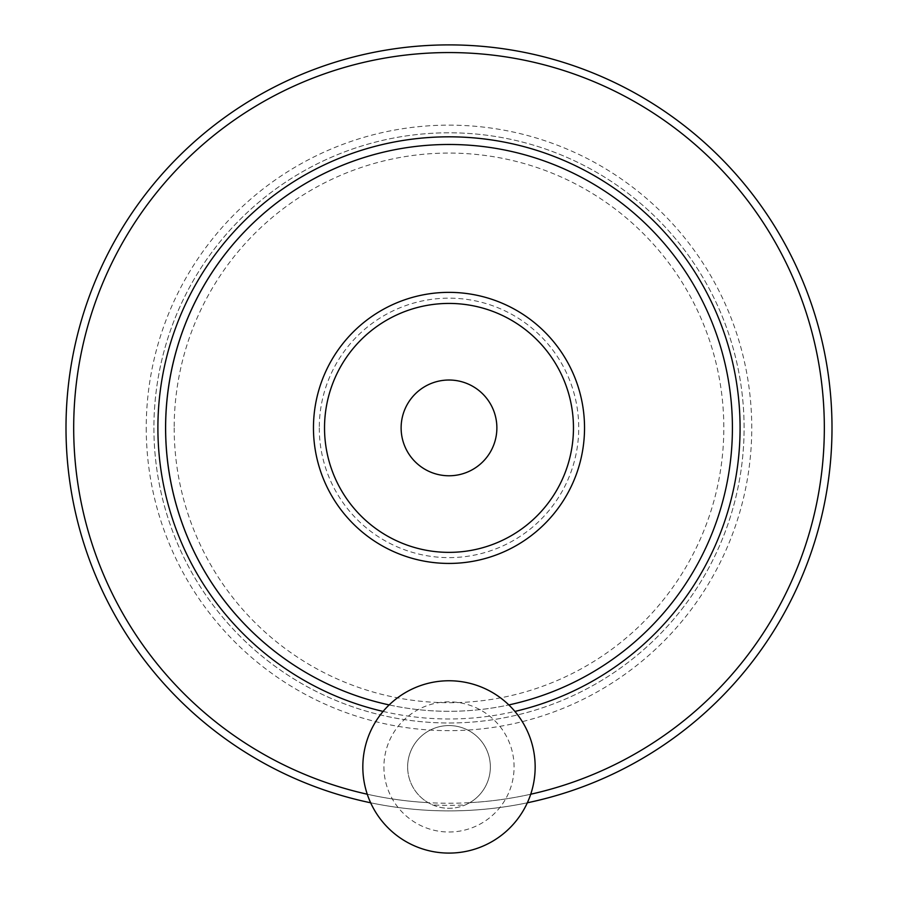 <?xml version="1.0" encoding="UTF-8"?>
<svg xmlns="http://www.w3.org/2000/svg" width="898" height="898" viewBox="0 0 898 898"><rect width="100%" height="100%" fill="white"/><g stroke="black" fill="none" stroke-linecap="round" stroke-linejoin="round"><path stroke-width="0.67" stroke-dasharray="4.49 3.37" d="M401.125 427.897A47.875 47.875 0 0 0 449 475.772A47.875 47.875 0 0 0 496.875 427.897A47.875 47.875 0 0 0 449 380.022A47.875 47.875 0 0 0 401.125 427.897M362.826 766.926A86.174 86.174 0 0 0 492.082 841.549A86.174 86.174 0 0 0 492.082 692.302A86.174 86.174 0 0 0 362.826 766.926M370.649 802.79A382.997 382.997 0 0 0 527.351 802.79M469.845 802.655L465.254 804.967A377.418 377.418 0 0 1 432.746 804.967L428.155 802.655A41.364 41.364 0 0 1 407.636 766.926A41.364 41.364 0 0 0 469.676 802.745A41.364 41.364 0 0 0 469.676 731.107A41.364 41.364 0 0 0 407.636 766.926A41.364 41.364 0 0 1 469.598 731.062A41.364 41.364 0 0 1 469.845 802.655A375.342 375.342 0 0 0 530.74 794.225M324.526 427.897A124.474 124.474 0 0 0 511.231 535.691A124.474 124.474 0 0 0 511.231 320.103A124.474 124.474 0 0 0 324.526 427.897A124.474 124.474 0 0 0 511.231 535.691A124.474 124.474 0 0 0 511.231 320.103A124.474 124.474 0 0 0 324.526 427.897A124.474 124.474 0 0 0 511.231 535.691A124.474 124.474 0 0 0 511.231 320.103A124.474 124.474 0 0 0 324.526 427.897A124.474 124.474 0 0 0 511.231 535.691A124.474 124.474 0 0 0 511.231 320.103A124.474 124.474 0 0 0 324.526 427.897A124.474 124.474 0 0 0 511.231 535.691A124.474 124.474 0 0 0 511.231 320.103A124.474 124.474 0 0 0 324.526 427.897M432.746 804.967A41.364 41.364 0 0 0 465.254 804.967M165.58 427.897A283.42 283.42 0 0 0 590.704 673.343A283.42 283.42 0 0 0 590.704 182.451A283.42 283.42 0 0 0 165.58 427.897M389.148 704.919A283.42 283.42 0 0 0 508.852 704.919A283.42 283.42 0 0 1 389.148 704.919M383.917 766.926A65.083 65.083 0 0 0 481.541 823.286A65.083 65.083 0 0 0 481.541 710.565A65.083 65.083 0 0 0 383.917 766.926M153.906 427.897A295.094 295.094 0 0 0 596.553 683.457A295.094 295.094 0 0 0 596.553 172.337A295.094 295.094 0 0 0 153.906 427.897A295.094 295.094 0 0 0 596.553 683.457A295.094 295.094 0 0 0 596.553 172.337A295.094 295.094 0 0 0 153.906 427.897A295.094 295.094 0 0 0 596.553 683.457A295.094 295.094 0 0 0 596.553 172.337A295.094 295.094 0 0 0 153.906 427.897M66.003 427.897A382.997 382.997 0 0 0 640.499 759.585A382.997 382.997 0 0 0 640.499 96.209A382.997 382.997 0 0 0 66.003 427.897M367.26 794.225A375.342 375.342 0 0 0 428.155 802.655M383.087 711.418A291.075 291.075 0 0 0 514.913 711.418M319.273 427.897A129.727 129.727 0 0 0 513.858 540.248A129.727 129.727 0 0 0 513.858 315.546A129.727 129.727 0 0 0 319.273 427.897M174.178 427.897A274.822 274.822 0 0 0 586.405 665.901A274.822 274.822 0 0 0 586.405 189.893A274.822 274.822 0 0 0 174.178 427.897M146.239 427.897A302.761 302.761 0 0 0 600.38 690.091A302.761 302.761 0 0 0 600.38 165.703A302.761 302.761 0 0 0 146.239 427.897M73.658 427.897A375.342 375.342 0 0 0 636.671 752.951A375.342 375.342 0 0 0 636.671 102.843A375.342 375.342 0 0 0 73.658 427.897"/><path stroke-width="1.35" d="M362.826 766.926A86.174 86.174 0 0 0 492.082 841.549A86.174 86.174 0 0 0 492.082 692.302A86.174 86.174 0 0 0 362.826 766.926M496.875 427.897A47.875 47.875 0 0 1 425.068 469.362A47.875 47.875 0 0 1 425.068 386.432A47.875 47.875 0 0 1 496.875 427.897M527.351 802.79A382.997 382.997 0 0 0 828.394 375.454A382.997 382.997 0 0 0 422.711 45.798A382.997 382.997 0 0 0 370.649 802.79M324.526 427.897A124.474 124.474 0 0 0 511.231 535.691A124.474 124.474 0 0 0 511.231 320.103A124.474 124.474 0 0 0 324.526 427.897M165.58 427.897A283.42 283.42 0 0 0 389.148 704.919A283.42 283.42 0 0 1 428.918 145.195A283.42 283.42 0 0 1 729.569 387.835A283.42 283.42 0 0 1 508.852 704.919A283.42 283.42 0 0 0 729.569 387.835A283.42 283.42 0 0 0 428.918 145.195A283.42 283.42 0 0 0 165.58 427.897M530.74 794.225A375.342 375.342 0 0 0 820.323 373.164A375.342 375.342 0 0 0 421.555 53.566A375.342 375.342 0 0 0 367.26 794.225M313.458 427.897A135.542 135.542 0 0 0 516.765 545.277A135.542 135.542 0 0 0 516.765 310.517A135.542 135.542 0 0 0 313.458 427.897M514.913 711.418A291.075 291.075 0 0 0 736.708 383.738A291.075 291.075 0 0 0 426.853 137.663A291.075 291.075 0 0 0 383.087 711.418"/></g></svg>
